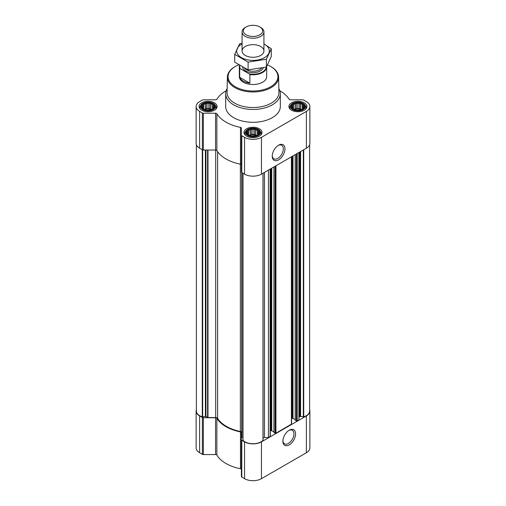 <?xml version="1.0" encoding="UTF-8"?>
<svg xmlns="http://www.w3.org/2000/svg" width="506" height="506" viewBox="0 0 506 506"><rect width="100%" height="100%" fill="white"/><g stroke="black" fill="none" stroke-linecap="round" stroke-linejoin="round"><path stroke-width="0.76" d="M278.173 145.456A7.818 4.516 -60 0 1 281.684 145.285A7.818 4.516 -60 0 1 282.879 151.547A7.818 4.516 -60 0 1 277.775 158.435A7.818 4.516 -60 0 1 273.866 158.827A7.818 4.516 -60 0 1 272.26 155.696M214.171 107.607L212.539 109.239L210.907 109.802L206.448 110.181L203.614 109.239L201.983 107.607L202.419 106.975L201.983 105.722L203.178 105.337L203.614 104.091L205.253 104.141L206.448 103.148L208.08 103.705L209.712 103.148L210.907 104.141L212.539 104.091L212.975 105.337L214.171 105.722L213.734 106.975L214.171 107.607M212.767 103.812A6.629 3.827 180 0 1 209.794 110.213A6.629 3.827 180 0 1 201.679 105.526A6.629 3.827 180 0 1 212.767 103.812M304.017 107.607L302.386 109.239L300.747 109.802L296.288 110.181L293.461 109.239L291.829 107.607L292.266 106.975L291.829 105.722L293.025 105.337L293.461 104.091L295.093 104.141L296.288 103.148L297.92 103.705L299.552 103.148L300.747 104.141L302.386 104.091L302.822 105.337L304.017 105.722L303.581 106.975L304.017 107.607M302.607 103.812A6.629 3.827 180 0 1 299.634 110.213A6.629 3.827 180 0 1 291.519 105.526A6.629 3.827 180 0 1 302.607 103.812M259.097 133.546L257.459 135.178L255.827 135.734L251.368 136.12L248.541 135.178L246.903 133.546L247.345 132.907L246.903 131.655L248.098 131.275L248.541 130.023L250.173 130.08L251.368 129.081L253 129.644L254.632 129.081L255.827 130.08L257.459 130.023L257.902 131.275L259.097 131.655L258.655 132.907L259.097 133.546M257.687 129.745A6.629 3.827 180 0 1 254.714 136.146A6.629 3.827 180 0 1 246.599 131.459A6.629 3.827 180 0 1 257.687 129.745M241.729 432.592L241.729 172.514L241.729 432.592A2.049 1.183 0 0 0 240.369 431.479L240.369 164.178M295.264 420.056L296.421 420.954L297.199 420.954L298.888 419.974L298.888 152.534M274.012 432.326L275.169 433.225L275.941 433.225L291.564 424.072L291.564 156.759M263.057 437.873A2.049 1.183 0 0 1 264.474 437.545L268.458 437.545L270.305 436.343L270.305 169.029M268.458 437.545L268.458 170.098M226.138 90.789A38.254 22.087 0 0 0 216.859 99.284A1.366 0.791 0 0 1 215.569 99.808L203.349 99.808A1.366 0.791 0 0 0 202.387 100.043L199.623 101.636A11.954 6.901 0 0 0 196.126 106.519A11.954 6.901 0 0 0 199.623 111.396L202.387 112.99A1.366 0.791 0 0 0 203.349 113.224L215.569 113.224A1.366 0.791 0 0 1 216.859 113.749A38.254 22.087 0 0 0 240.47 127.385A1.366 0.791 0 0 1 241.387 128.126L241.387 135.178A1.366 0.791 0 0 0 241.786 135.741L244.55 137.335A11.954 6.901 0 0 0 261.45 137.335L306.377 111.396A11.954 6.901 0 0 0 309.874 106.519A11.954 6.901 0 0 0 306.377 101.636L303.613 100.043A1.366 0.791 0 0 0 302.651 99.808L290.431 99.808A1.366 0.791 0 0 1 289.141 99.284A38.254 22.087 0 0 0 279.862 90.789M196.126 106.519L196.126 143.331A11.954 6.901 0 0 0 199.623 148.207L202.387 149.801A1.366 0.791 0 0 0 203.349 150.035L215.569 150.035A1.366 0.791 0 0 1 216.859 150.56A38.254 22.087 0 0 0 240.47 164.197A1.366 0.791 0 0 1 241.387 164.943M241.387 135.178L241.387 171.996A1.366 0.791 0 0 0 241.786 172.552L244.55 174.146A11.954 6.901 0 0 0 261.45 174.146L306.377 148.207A11.954 6.901 0 0 0 309.874 143.331L309.874 106.519M278.604 159.871A8.988 5.186 -60 0 1 272.247 156.202A8.988 5.186 -60 0 1 278.597 145.19A8.988 5.186 -60 0 1 284.954 148.859A8.988 5.186 -60 0 1 278.604 159.871M304.296 102.838A9.019 5.205 180 0 1 306.94 106.519A9.019 5.205 180 0 1 297.92 111.725A9.019 5.205 180 0 1 288.907 106.519A9.019 5.205 180 0 1 294.473 101.706A9.019 5.205 180 0 1 304.296 102.838M214.455 102.838A9.019 5.205 180 0 1 217.093 106.519A9.019 5.205 180 0 1 208.08 111.725A9.019 5.205 180 0 1 199.06 106.519A9.019 5.205 180 0 1 204.626 101.706A9.019 5.205 180 0 1 214.455 102.838M259.376 128.771A9.019 5.205 180 0 1 262.019 132.452A9.019 5.205 180 0 1 253 137.657A9.019 5.205 180 0 1 243.981 132.452A9.019 5.205 180 0 1 249.547 127.645A9.019 5.205 180 0 1 259.376 128.771M278.85 88.575A27.324 15.775 180 0 1 280.324 93.686L280.324 106.519A27.324 15.775 180 0 1 253 122.294A27.324 15.775 180 0 1 225.676 106.519L225.676 93.686A27.324 15.775 180 0 1 227.15 88.575M196.379 144.748L196.379 411.049A11.41 6.584 0 0 0 202.28 416.817L205.404 416.425L207.985 417.558L215.689 417.558L215.689 150.035M240.369 431.479A37.57 21.688 0 0 1 217.618 418.342A2.049 1.183 0 0 0 215.689 417.558M241.729 437.039L242.943 437.873M242.962 173.229L243.013 440.334A11.41 6.584 0 0 0 253 443.743A11.41 6.584 0 0 0 262.987 440.334L263.038 173.229M270.305 430.897L270.969 430.517L270.969 168.65M273.929 431.782L270.969 430.517M291.564 418.626L292.221 418.247L292.221 156.379M295.188 419.512L292.221 418.247M309.621 144.748L309.621 411.049A11.41 6.584 0 0 1 303.72 416.817L300.596 416.425L299.489 416.843A2.049 1.183 0 0 0 298.888 417.678M196.379 409.626A11.954 6.901 0 0 0 196.126 411.049A11.954 6.901 0 0 0 199.623 415.932L202.387 417.526A1.366 0.791 0 0 0 203.349 417.754L215.569 417.754L215.569 454.565L203.349 454.565A1.366 0.791 0 0 1 202.387 454.337L199.623 452.743A11.954 6.901 0 0 1 196.126 447.861L196.126 411.049M309.621 409.626A11.954 6.901 0 0 1 309.874 411.049A11.954 6.901 0 0 1 306.377 415.932L261.45 441.864A11.954 6.901 0 0 1 244.55 441.864L241.786 440.271A1.366 0.791 0 0 1 241.387 439.714L241.387 432.662A1.366 0.791 0 0 0 240.47 431.915A38.254 22.087 0 0 1 216.859 418.285A1.366 0.791 0 0 0 215.569 417.754M216.859 418.285L216.859 455.096A1.366 0.791 0 0 0 215.569 454.565M216.859 455.096A38.254 22.087 0 0 0 240.47 468.733A1.366 0.791 0 0 1 241.387 469.473M241.387 439.714L241.387 476.525A1.366 0.791 0 0 0 241.786 477.082L244.55 478.676A11.954 6.901 0 0 0 261.45 478.676L306.377 452.743A11.954 6.901 0 0 0 309.874 447.861L309.874 411.049M289.23 444.882A8.988 5.186 -60 0 1 282.873 441.213A8.988 5.186 -60 0 1 289.23 430.208A8.988 5.186 -60 0 1 295.58 433.876A8.988 5.186 -60 0 1 289.23 444.882M267.547 64.939A24.92 14.389 180 0 1 270.621 66.444L270.621 66.444A24.92 14.389 180 0 1 270.621 86.798A24.92 14.389 180 0 1 235.379 86.798A24.92 14.389 180 0 1 235.379 66.444A24.92 14.389 180 0 1 238.636 64.863M266.649 66.583A13.662 7.887 180 0 1 266.662 66.9L266.662 76.621A13.662 7.887 180 0 1 253 84.508A13.662 7.887 180 0 1 239.338 76.621L239.338 66.9A13.662 7.887 180 0 1 239.566 65.457M271.108 66.722L270.621 66.444L271.108 66.722A25.604 14.782 180 0 1 278.604 76.994A25.604 14.782 180 0 1 253 91.959A25.604 14.782 180 0 1 227.396 76.994A25.604 14.782 180 0 1 234.892 66.722L235.379 66.444M278.604 76.994L278.933 92.37A25.932 14.971 180 0 1 253 107.525A25.932 14.971 180 0 1 227.067 92.37L227.396 76.994M280.324 93.686A27.324 15.775 180 0 1 253 109.46A27.324 15.775 180 0 1 225.676 93.686M258.294 129.397A7.489 4.32 180 0 1 259.837 130.687A7.489 4.32 180 0 1 253 136.772A7.489 4.32 180 0 1 246.163 130.687A7.489 4.32 180 0 1 258.294 129.397M259.837 130.687L260.482 131.522A8.197 4.731 180 0 1 261.197 133.457A8.197 4.731 180 0 1 260.552 135.298M245.448 135.298A8.197 4.731 180 0 1 244.803 133.457A8.197 4.731 180 0 1 245.518 131.522L246.163 130.687M303.214 103.458A7.489 4.32 180 0 1 304.757 104.755A7.489 4.32 180 0 1 297.92 110.839A7.489 4.32 180 0 1 291.089 104.755A7.489 4.32 180 0 1 303.214 103.458M304.757 104.755L305.403 105.59A8.197 4.731 180 0 1 306.117 107.519A8.197 4.731 180 0 1 305.472 109.359M290.368 109.359A8.197 4.731 180 0 1 289.723 107.519A8.197 4.731 180 0 1 290.438 105.59L291.089 104.755M213.374 103.458A7.489 4.32 180 0 1 214.911 104.755A7.489 4.32 180 0 1 208.08 110.839A7.489 4.32 180 0 1 201.243 104.755A7.489 4.32 180 0 1 213.374 103.458M214.911 104.755L215.562 105.59A8.197 4.731 180 0 1 216.277 107.519A8.197 4.731 180 0 1 215.632 109.359M200.528 109.359A8.197 4.731 180 0 1 199.883 107.519A8.197 4.731 180 0 1 200.597 105.59L201.243 104.755M257.459 130.023L257.459 135.178M257.902 131.275L257.902 134.539M255.827 130.08L255.827 135.203L254.632 134.507L251.368 134.507L249.053 135.374M256.947 135.374L255.827 135.203M254.632 129.081L254.632 134.507M253 129.644L253 134.76M251.368 129.081L251.368 134.507M250.173 130.08L250.173 135.203M248.541 130.023L248.541 135.178M248.098 131.275L248.098 134.539M247.345 132.907L247.345 133.932M258.655 132.907L258.655 133.932M256.403 135.564A5.465 3.156 0 0 0 249.597 135.564M251.419 136.127A5.465 3.156 180 0 1 254.581 136.127M302.386 104.091L302.386 109.239M302.822 105.337L302.822 108.607M300.747 104.141L300.747 109.264L299.552 108.575L296.288 108.575L293.973 109.435M301.867 109.435L300.747 109.264M299.552 103.148L299.552 108.575M297.92 103.705L297.92 108.828M296.288 103.148L296.288 108.575M295.093 104.141L295.093 109.264M293.461 104.091L293.461 109.239M293.025 105.337L293.025 108.607M292.266 106.975L292.266 107.993M303.581 106.975L303.581 107.993M301.329 109.625A5.465 3.156 0 0 0 294.517 109.625M212.539 104.091L212.539 109.239M212.975 105.337L212.975 108.607M210.907 104.141L210.907 109.264L209.712 108.575L206.448 108.575L204.133 109.435M212.027 109.435L210.907 109.264M209.712 103.148L209.712 108.575M208.08 103.705L208.08 108.828M206.448 103.148L206.448 108.575M205.253 104.141L205.253 109.264M203.614 104.091L203.614 109.239M203.178 105.337L203.178 108.607M202.419 106.975L202.419 107.993M213.734 106.975L213.734 107.993M211.483 109.625A5.465 3.156 0 0 0 204.671 109.625M296.339 110.188A5.465 3.156 180 0 1 299.501 110.188M206.499 110.188A5.465 3.156 180 0 1 209.661 110.188M288.799 430.467A7.818 4.516 -60 0 1 292.31 430.296A7.818 4.516 -60 0 1 293.505 436.558A7.818 4.516 -60 0 1 288.401 443.452A7.818 4.516 -60 0 1 284.492 443.838A7.818 4.516 -60 0 1 282.886 440.713M266.245 67.083A13.276 7.666 180 0 1 249.338 73.946L240.242 68.696A13.276 7.666 180 0 1 239.831 65.622M240.242 68.696L239.699 68.702A13.662 7.887 180 0 1 239.338 66.9M266.662 66.9A13.662 7.887 180 0 1 249.875 74.578L249.338 73.946M249.875 74.578L249.875 83.186L239.699 77.31A13.662 7.887 0 0 0 249.875 83.186M239.699 68.702L239.699 77.31M260.729 27.45L259.837 26.938A9.671 5.585 180 0 1 259.837 34.832A9.671 5.585 180 0 1 246.163 34.832A9.671 5.585 180 0 1 246.163 26.938A9.671 5.585 180 0 1 259.837 26.938L260.729 27.45A10.93 6.312 180 0 1 263.93 31.91A10.93 6.312 180 0 1 253 38.222A10.93 6.312 180 0 1 242.07 31.91A10.93 6.312 180 0 1 245.271 27.45L246.163 26.938M263.93 43.959A16.325 9.424 180 0 1 264.543 57.627A16.325 9.424 180 0 1 241.16 57.456A16.325 9.424 180 0 1 242.07 43.959M260.729 55.426A10.93 6.312 180 0 1 245.271 55.426A10.93 6.312 180 0 1 245.271 46.501A10.93 6.312 180 0 1 260.729 46.501A10.93 6.312 180 0 1 260.729 55.426L260.729 55.426M242.07 43.181L239.616 43.807L234.714 54.363L248.098 62.093L266.384 59.259L271.286 48.702L263.93 43.908M271.286 48.702L271.286 56.489L266.384 67.045L248.098 69.872L234.714 62.149L234.714 54.363M266.384 59.259L266.384 67.045M248.098 62.093L248.098 69.872M297.199 420.954L297.199 153.508M291.399 424.3L291.399 156.854M275.941 433.225L275.941 165.778M270.147 436.57L270.147 169.124M199.623 111.396L199.623 148.207M202.387 112.99L202.387 149.801M203.349 113.224L203.349 150.035M215.569 113.224L215.569 150.035M216.859 113.749L216.859 150.56M240.47 127.385L240.47 164.197M241.786 135.741L241.786 172.552M244.55 137.335L244.55 174.146M261.45 137.335L261.45 174.146M306.377 111.396L306.377 148.207M207.985 417.558L207.985 150.035M202.28 416.817L202.28 149.738M202.685 416.849L202.685 149.934M205.404 416.425L205.404 150.035M205.936 416.508L205.936 150.035M207.599 417.469L207.599 150.035M217.618 418.342L217.618 151.724M241.887 437.266L241.887 172.609M243.013 440.334L243.013 173.254M262.987 440.334L262.987 173.254M264.474 437.545L264.474 172.401M271.741 430.517L271.741 168.201M274.012 432.554L274.012 166.891M275.169 433.225L275.169 166.221M292.993 418.247L292.993 155.93M295.264 420.284L295.264 154.621M296.421 420.954L296.421 153.951M299.489 416.843L299.489 152.186M300.064 416.508L300.064 151.851M300.596 416.425L300.596 151.547M303.315 416.849L303.315 149.972M303.72 416.817L303.72 149.738M199.623 415.932L199.623 452.743M202.387 417.526L202.387 454.337M203.349 417.754L203.349 454.565M240.47 431.915L240.47 468.733M241.786 440.271L241.786 477.082M244.55 441.864L244.55 478.676M261.45 441.864L261.45 478.676M306.377 415.932L306.377 452.743M263.297 67.823A10.518 6.072 180 0 1 252.45 72.649A10.518 6.072 180 0 1 242.532 67.203M261.457 68.24A9.494 5.484 180 0 1 253.019 71.226A9.494 5.484 180 0 1 244.556 68.253M242.943 440.182L242.943 173.216M263.057 440.182L263.057 173.216M273.929 432.44L273.929 166.942M295.188 420.17L295.188 154.672M244.803 133.457L244.803 134.621M261.197 133.457L261.197 134.621M289.723 107.519L289.723 108.682M306.117 107.519L306.117 108.682M199.883 107.519L199.883 108.682M216.277 107.519L216.277 108.682M242.07 31.91L242.07 50.967M263.93 31.91L263.93 50.967"/></g></svg>
